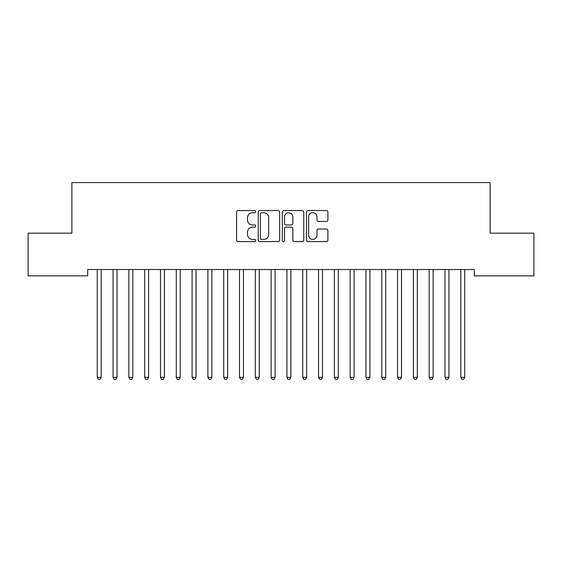 <?xml version="1.0" encoding="UTF-8"?>
<svg xmlns="http://www.w3.org/2000/svg" width="562" height="562" viewBox="0 0 562 562"><rect width="100%" height="100%" fill="white"/><g stroke="black" fill="none" stroke-linecap="round" stroke-linejoin="round"><path stroke-width="0.84" d="M255.71 211.628A1.089 1.089 0 0 0 254.628 210.539L238.14 210.539A1.553 1.553 0 0 0 236.588 212.092L236.588 240.023A1.553 1.553 0 0 0 238.14 241.576L254.628 241.576A1.089 1.089 0 0 0 255.71 240.487A1.089 1.089 0 0 0 254.628 239.398L252.493 239.398A4.967 4.967 0 0 1 247.526 234.438L247.526 232.106A4.967 4.967 0 0 1 252.493 227.146L254.628 227.146A1.089 1.089 0 0 0 255.71 226.057A1.089 1.089 0 0 0 254.628 224.969L252.493 224.969A4.967 4.967 0 0 1 247.526 220.009L247.526 217.677A4.967 4.967 0 0 1 252.493 212.717L254.628 212.717A1.089 1.089 0 0 0 255.71 211.628M326.339 221.477A1.553 1.553 0 0 0 327.892 219.932L327.892 212.092A1.553 1.553 0 0 0 326.339 210.539L308.032 210.539A1.553 1.553 0 0 0 306.487 212.092L306.487 240.023A1.553 1.553 0 0 0 308.032 241.576L326.339 241.576A1.553 1.553 0 0 0 327.892 240.023L327.892 230.553A1.553 1.553 0 0 0 326.339 229.008L318.506 229.008A1.553 1.553 0 0 0 316.954 230.553L316.954 235.253A4.152 4.152 0 0 1 312.802 239.398A4.152 4.152 0 0 1 308.657 235.253L308.657 216.862A4.152 4.152 0 0 1 312.802 212.717A4.152 4.152 0 0 1 316.954 216.862L316.954 219.932A1.553 1.553 0 0 0 318.506 221.477L326.339 221.477M474.307 269.521L87.686 269.521L87.686 275.844L28.1 275.844L28.1 233.167L71.88 233.167L71.88 182.587L490.113 182.587L490.113 233.167L533.9 233.167L533.9 275.844L474.307 275.844L474.307 269.521M279.644 212.092A1.553 1.553 0 0 0 278.092 210.539L259.785 210.539A1.553 1.553 0 0 0 258.232 212.092L258.232 240.023A1.553 1.553 0 0 0 259.785 241.576L278.092 241.576A1.553 1.553 0 0 0 279.644 240.023L279.644 212.092M283.908 210.539L302.216 210.539A1.553 1.553 0 0 1 303.768 212.092L303.768 240.023A1.553 1.553 0 0 1 302.216 241.576L294.383 241.576A1.553 1.553 0 0 1 292.83 240.023L292.83 228.692A1.553 1.553 0 0 0 291.278 227.146L286.079 227.146A1.553 1.553 0 0 0 284.527 228.692L284.527 240.487A1.089 1.089 0 0 1 283.445 241.576A1.089 1.089 0 0 1 282.356 240.487L282.356 212.092A1.553 1.553 0 0 1 283.908 210.539M261.492 212.717A1.089 1.089 0 0 0 260.403 213.799L260.403 238.316A1.089 1.089 0 0 0 261.492 239.398L263.74 239.398A4.967 4.967 0 0 0 268.706 234.438L268.706 217.677A4.967 4.967 0 0 0 263.74 212.717L261.492 212.717M292.83 216.939A4.152 4.152 0 0 0 288.678 212.794A4.152 4.152 0 0 0 284.527 216.939L284.527 223.423A1.553 1.553 0 0 0 286.079 224.969L291.278 224.969A1.553 1.553 0 0 0 292.83 223.423L292.83 216.939M97.043 269.521L97.135 269.76A1.581 1.581 -179.2 0 1 97.254 270.343L97.254 377.355L101.202 377.355L101.202 270.343A1.581 1.581 -179.2 0 1 101.322 269.76L101.413 269.521M101.202 377.355L100.015 379.413L98.434 379.413L97.254 377.355M112.85 269.521L112.941 269.76A1.581 1.581 -179.2 0 1 113.06 270.343L113.06 377.355L117.008 377.355L117.008 270.343A1.581 1.581 -179.2 0 1 117.128 269.76L117.219 269.521M117.008 377.355L115.821 379.413L114.241 379.413L113.06 377.355M128.656 269.521L128.747 269.76A1.581 1.581 -179.2 0 1 128.867 270.343L128.867 377.355L132.815 377.355L132.815 270.343A1.581 1.581 -179.2 0 1 132.934 269.76L133.025 269.521M132.815 377.355L131.627 379.413L130.047 379.413L128.867 377.355M144.462 269.521L144.553 269.76A1.581 1.581 -179.2 0 1 144.673 270.343L144.673 377.355L148.621 377.355L148.621 270.343A1.581 1.581 -179.2 0 1 148.74 269.76L148.832 269.521M148.621 377.355L147.434 379.413L145.853 379.413L144.673 377.355M160.268 269.521L160.36 269.76A1.581 1.581 -179.2 0 1 160.479 270.343L160.479 377.355L164.427 377.355L164.427 270.343A1.581 1.581 -179.2 0 1 164.547 269.76L164.638 269.521M164.427 377.355L163.24 379.413L161.659 379.413L160.479 377.355M176.075 269.521L176.166 269.76A1.581 1.581 -179.2 0 1 176.285 270.343L176.285 377.355L180.233 377.355L180.233 270.343A1.581 1.581 -179.2 0 1 180.353 269.76L180.444 269.521M180.233 377.355L179.046 379.413L177.466 379.413L176.285 377.355M191.881 269.521L191.972 269.76A1.581 1.581 -179.2 0 1 192.092 270.343L192.092 377.355L196.04 377.355L196.04 270.343A1.581 1.581 -179.2 0 1 196.159 269.76L196.25 269.521M196.04 377.355L194.852 379.413L193.272 379.413L192.092 377.355M207.687 269.521L207.778 269.76A1.581 1.581 -179.2 0 1 207.898 270.343L207.898 377.355L211.846 377.355L211.846 270.343A1.581 1.581 -179.2 0 1 211.965 269.76L212.057 269.521M211.846 377.355L210.659 379.413L209.078 379.413L207.898 377.355M223.493 269.521L223.585 269.76A1.581 1.581 -179.2 0 1 223.704 270.343L223.704 377.355L227.652 377.355L227.652 270.343A1.581 1.581 -179.2 0 1 227.772 269.76L227.863 269.521M227.652 377.355L226.465 379.413L224.884 379.413L223.704 377.355M239.3 269.521L239.391 269.76A1.581 1.581 -179.2 0 1 239.51 270.343L239.51 377.355L243.458 377.355L243.458 270.343A1.581 1.581 -179.2 0 1 243.578 269.76L243.669 269.521M243.458 377.355L242.271 379.413L240.691 379.413L239.51 377.355M255.106 269.521L255.197 269.76A1.581 1.581 -179.2 0 1 255.317 270.343L255.317 377.355L259.265 377.355L259.265 270.343A1.581 1.581 -179.2 0 1 259.384 269.76L259.475 269.521M259.265 377.355L258.077 379.413L256.497 379.413L255.317 377.355M270.912 269.521L271.003 269.76A1.581 1.581 -179.2 0 1 271.123 270.343L271.123 377.355L275.071 377.355L275.071 270.343A1.581 1.581 -179.2 0 1 275.19 269.76L275.282 269.521M275.071 377.355L273.884 379.413L272.303 379.413L271.123 377.355M286.718 269.521L286.81 269.76A1.581 1.581 -179.2 0 1 286.929 270.343L286.929 377.355L290.877 377.355L290.877 270.343A1.581 1.581 -179.2 0 1 290.997 269.76L291.088 269.521M290.877 377.355L289.69 379.413L288.109 379.413L286.929 377.355M302.525 269.521L302.616 269.76A1.581 1.581 -179.2 0 1 302.735 270.343L302.735 377.355L306.683 377.355L306.683 270.343A1.581 1.581 -179.2 0 1 306.803 269.76L306.894 269.521M306.683 377.355L305.496 379.413L303.916 379.413L302.735 377.355M318.331 269.521L318.422 269.76A1.581 1.581 -179.2 0 1 318.542 270.343L318.542 377.355L322.49 377.355L322.49 270.343A1.581 1.581 -179.2 0 1 322.609 269.76L322.7 269.521M322.49 377.355L321.302 379.413L319.722 379.413L318.542 377.355M334.137 269.521L334.228 269.76A1.581 1.581 -179.2 0 1 334.348 270.343L334.348 377.355L338.296 377.355L338.296 270.343A1.581 1.581 -179.2 0 1 338.415 269.76L338.507 269.521M338.296 377.355L337.109 379.413L335.528 379.413L334.348 377.355M349.943 269.521L350.035 269.76A1.581 1.581 -179.2 0 1 350.154 270.343L350.154 377.355L354.102 377.355L354.102 270.343A1.581 1.581 -179.2 0 1 354.222 269.76L354.313 269.521M354.102 377.355L352.915 379.413L351.334 379.413L350.154 377.355M365.75 269.521L365.841 269.76A1.581 1.581 -179.2 0 1 365.96 270.343L365.96 377.355L369.908 377.355L369.908 270.343A1.581 1.581 -179.2 0 1 370.028 269.76L370.119 269.521M369.908 377.355L368.721 379.413L367.141 379.413L365.96 377.355M381.556 269.521L381.647 269.76A1.581 1.581 -179.2 0 1 381.767 270.343L381.767 377.355L385.715 377.355L385.715 270.343A1.581 1.581 -179.2 0 1 385.834 269.76L385.925 269.521M385.715 377.355L384.527 379.413L382.947 379.413L381.767 377.355M397.362 269.521L397.453 269.76A1.581 1.581 -179.2 0 1 397.573 270.343L397.573 377.355L401.521 377.355L401.521 270.343A1.581 1.581 -179.2 0 1 401.64 269.76L401.732 269.521M401.521 377.355L400.334 379.413L398.753 379.413L397.573 377.355M413.168 269.521L413.26 269.76A1.581 1.581 -179.2 0 1 413.379 270.343L413.379 377.355L417.327 377.355L417.327 270.343A1.581 1.581 -179.2 0 1 417.447 269.76L417.538 269.521M417.327 377.355L416.14 379.413L414.559 379.413L413.379 377.355M428.975 269.521L429.066 269.76A1.581 1.581 -179.2 0 1 429.185 270.343L429.185 377.355L433.133 377.355L433.133 270.343A1.581 1.581 -179.2 0 1 433.253 269.76L433.344 269.521M433.133 377.355L431.946 379.413L430.366 379.413L429.185 377.355M444.781 269.521L444.872 269.76A1.581 1.581 -179.2 0 1 444.992 270.343L444.992 377.355L448.94 377.355L448.94 270.343A1.581 1.581 -179.2 0 1 449.059 269.76L449.15 269.521M448.94 377.355L447.752 379.413L446.172 379.413L444.992 377.355M460.587 269.521L460.678 269.76A1.581 1.581 -179.2 0 1 460.798 270.343L460.798 377.355L464.746 377.355L464.746 270.343A1.581 1.581 -179.2 0 1 464.865 269.76L464.957 269.521M464.746 377.355L463.559 379.413L461.978 379.413L460.798 377.355"/></g></svg>

